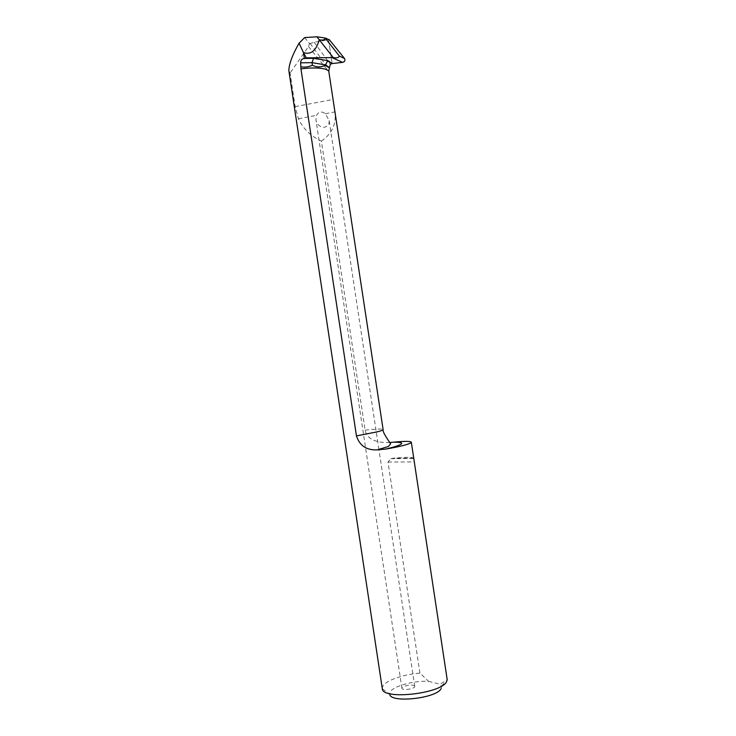 <?xml version="1.0" encoding="UTF-8"?>
<svg xmlns="http://www.w3.org/2000/svg" width="736" height="736" viewBox="0 0 736 736"><rect width="100%" height="100%" fill="white"/><g stroke="black" fill="none" stroke-linecap="round" stroke-linejoin="round"><path stroke-width="0.55" stroke-dasharray="3.68 2.76" d="M382.269 688.491L382.545 686.771C384.643 680.874 402.721 674.406 419.925 673.127L428.61 681.352C413.549 680.349 391.699 686.605 389.914 692.594L389.758 694.168L382.297 688.703M428.61 681.352L440.1 684.213L447.203 679.714M441.14 688.583L441.618 686.329L440.1 684.213M414.69 686.191C413.963 683.772 401.129 685.878 401.92 688.28L401.948 688.39C402.564 690.846 415.564 688.73 414.736 686.32L414.69 686.191M389.988 442.456C380.641 442.989 367.43 441.306 365.102 430.155L321.384 141.082C310.656 136.105 303.011 128.662 298.43 118.754L295.154 106.637L290.076 73.066L288.852 70.619M413.844 458.905L413.531 458.105C411.35 457.028 404.377 457.093 392.61 458.307L413.531 458.105M419.925 673.127L388.001 462.052L390.871 458.675L392.61 458.307M329.13 120.538C329.461 124.715 327.364 127.024 322.819 127.457C318.734 126.104 316.443 123.538 315.937 119.747L316.526 115.359C318.624 111.587 321.577 111.035 325.395 113.694L329.13 120.538M304.649 37.573L309.543 43.663L308.494 46.543L290.076 73.066M308.494 46.543L328.872 71.751M321.384 141.082C331.899 133.851 336.435 124.117 334.981 111.9L334.696 109.48M309.543 43.663L314.134 42.2L328.532 39.772L332.138 63.563L328.532 39.772L327.603 38.99L328.532 39.772L332.138 63.563M319.231 39.753L323.444 39.956M328.532 39.772L329.277 39.652L328.532 39.772M388.001 462.052L414.248 461.923M295.154 106.637L333.058 99.461M298.43 118.754L316.526 115.359M325.395 113.694L334.981 111.9M365.102 430.155C376.16 428.895 382.159 428.683 383.106 429.52L383.116 429.585M310.104 43.378L328.854 69.037M314.134 42.2L330.298 64.308M441.618 686.329L445.372 681.269M401.92 688.28L315.937 119.747M414.736 686.32L378.957 449.806M378.902 449.457L329.075 120.014M390.871 458.675L413.742 458.464"/><path stroke-width="1.1" d="M389.758 694.168C389.868 703.45 436.761 698.427 441.14 688.583M382.269 688.491L382.315 688.786C382.398 700.194 441.315 693.772 446.577 681.665L447.203 679.714L411.332 442.281M389.988 442.456L393.466 442.189C404.487 442.152 404.395 443.817 393.19 447.194L385.682 449.098C400.31 446.531 408.793 444.388 411.139 442.64L411.314 442.198C410.403 441.122 404.45 441.122 393.466 442.189M301.263 66.902C305.118 67.436 308.826 66.893 312.386 65.265C316.084 67.031 319.525 67.344 322.708 66.222L325.662 65.614L329.424 67.822L328.79 71.346L383.106 429.52C383.226 430.026 381.322 430.79 377.384 431.82L356.454 435.896L300.95 68.89L300.647 62.818C300.702 60.462 301.732 59.018 303.747 58.494L304.327 58.337L303.444 52.495L299.055 43.212C292.394 54.924 288.99 64.06 288.852 70.619L382.315 688.786M356.454 435.896C359.637 445.731 366.583 450.377 377.292 449.843L385.682 449.098M311.99 62.661L313.518 58.346L304.327 58.337L306.222 57.859L303.444 52.495C313.177 56.037 317.566 46.175 319.231 39.753L316.912 36.8L304.649 37.573L299.055 43.212M312.386 65.265L312 62.661L300.647 62.818M325.551 64.878L327.612 60.803L328.918 61.318L327.989 60.656L313.518 58.346L326.674 60.444L313.518 58.346L304.327 58.337L303.444 52.495C313.177 56.037 317.566 46.175 319.231 39.753C322.239 40.498 324.383 40.121 325.652 38.64L327.603 38.99L325.165 38.024L316.912 36.8M323.444 39.956L325.652 38.64L329.277 39.652L344.485 58.438C345.423 60.453 344.788 61.76 342.58 62.367L332.138 63.563L328.918 61.318L332.092 63.563L326.674 60.444L327.989 60.656M329.277 39.652L344.485 58.438L339.406 56.12L325.165 38.024M325.662 65.614L325.551 64.888L312 62.661M329.424 67.822L330.298 64.308L332.092 63.563M339.406 56.12C338.523 57.767 336.462 58.254 333.242 57.574L306.222 57.859M333.242 57.574L319.231 39.753M344.485 58.438C345.423 60.444 344.788 61.76 342.58 62.367L332.138 63.563M328.79 71.346C328.026 70.086 325.91 69.147 322.432 68.549C316.82 67.675 309.663 67.786 300.95 68.89M313.122 58.282L303.747 58.494M329.351 67.528L325.551 64.888M342.58 62.367L332.157 57.693M377.292 449.843L388.323 446.513L390.66 443.826C388.921 441.232 382.269 432.06 383.116 429.585"/></g></svg>
